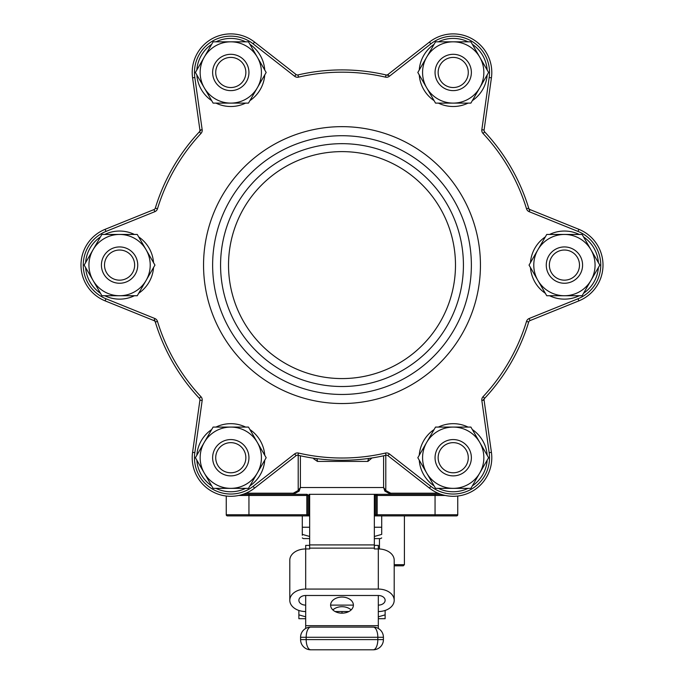 <?xml version="1.0" encoding="UTF-8"?>
<svg xmlns="http://www.w3.org/2000/svg" width="684" height="684" viewBox="0 0 684 684"><rect width="100%" height="100%" fill="white"/><g stroke="black" fill="none" stroke-linecap="round" stroke-linejoin="round"><path stroke-width="1.03" d="M374.806 514.761L374.909 515.89L374.345 515.89L381.715 515.89L381.715 527.236L374.345 527.236M309.655 527.236L302.285 527.236L302.285 515.89L309.655 515.89L227.387 515.89A1.137 1.137 0 0 1 226.25 514.753L226.25 496.037M457.75 496.037L457.75 514.753L435.058 514.753L435.058 495.464L377.183 495.464L377.183 514.753L435.058 514.753L435.058 515.89L456.613 515.89L377.183 515.89A1.137 1.137 0 0 1 376.046 514.753L376.046 495.464L374.345 495.464M242.974 494.327L306.817 494.327A1.137 1.137 0 0 1 307.954 495.464L307.954 514.753A1.137 1.137 0 0 1 306.817 515.89L309.091 515.89L309.091 514.753L309.655 514.753M457.75 514.753A1.137 1.137 0 0 1 456.613 515.89A1.137 1.137 0 0 0 457.75 514.753A1.137 1.137 0 0 1 456.613 515.89A1.137 1.137 0 0 0 457.75 514.753A1.137 1.137 0 0 1 456.613 515.89L443.001 515.89M472.328 429.543A34.046 34.046 0 0 1 487.17 455.253M487.17 460.187A34.046 34.046 0 0 1 472.328 485.888M468.053 488.359A34.046 34.046 0 0 1 438.376 488.359M434.101 485.888A34.046 34.046 0 0 1 419.258 460.187M419.258 455.253A34.046 34.046 0 0 1 434.101 429.543M438.376 427.081A34.046 34.046 0 0 1 468.053 427.081M549.585 234.45A34.046 34.046 0 0 1 579.262 234.45M583.538 236.921A34.046 34.046 0 0 1 598.38 262.622M598.38 267.564A34.046 34.046 0 0 1 583.538 293.265M579.262 295.736A34.046 34.046 0 0 1 549.585 295.736M545.31 293.265A34.046 34.046 0 0 1 530.468 267.564M530.468 262.622A34.046 34.046 0 0 1 545.31 236.921M419.258 69.999A34.046 34.046 0 0 1 434.101 44.298M438.376 41.827A34.046 34.046 0 0 1 468.053 41.827M472.328 44.298A34.046 34.046 0 0 1 487.17 69.999M487.17 74.941A34.046 34.046 0 0 1 472.328 100.642M468.053 103.104A34.046 34.046 0 0 1 438.376 103.104M434.101 100.642A34.046 34.046 0 0 1 419.258 74.941M211.672 100.642A34.046 34.046 0 0 1 196.83 74.941M196.83 69.999A34.046 34.046 0 0 1 211.672 44.298M215.947 41.827A34.046 34.046 0 0 1 245.624 41.827M249.899 44.298A34.046 34.046 0 0 1 264.742 69.999M264.742 74.941A34.046 34.046 0 0 1 249.899 100.642M245.624 103.104A34.046 34.046 0 0 1 215.947 103.104M134.415 295.736A34.046 34.046 0 0 1 104.737 295.736M100.462 293.265A34.046 34.046 0 0 1 85.62 267.564M85.62 262.622A34.046 34.046 0 0 1 100.462 236.921M104.737 234.45A34.046 34.046 0 0 1 134.415 234.45M138.69 236.921A34.046 34.046 0 0 1 153.532 262.622M153.532 267.564A34.046 34.046 0 0 1 138.69 293.265M264.742 460.187A34.046 34.046 0 0 1 249.899 485.888M245.624 488.359A34.046 34.046 0 0 1 215.947 488.359M211.672 485.888A34.046 34.046 0 0 1 196.83 460.187M196.83 455.253A34.046 34.046 0 0 1 211.672 429.543M215.947 427.081A34.046 34.046 0 0 1 245.624 427.081M249.899 429.543A34.046 34.046 0 0 1 264.742 455.253M483.417 399.636L484.674 398.293A2.266 2.266 0 0 0 484.084 400.157L491.42 452.346A38.586 38.586 0 0 1 429.458 488.119L387.931 455.681A2.266 2.266 0 0 0 386.015 455.253A195.188 195.188 0 0 1 297.985 455.253A2.266 2.266 0 0 0 296.069 455.681L254.542 488.119A38.586 38.586 0 0 1 192.58 452.346L199.916 400.157A2.266 2.266 0 0 0 199.326 398.293A195.188 195.188 0 0 1 155.311 322.053A2.266 2.266 0 0 0 153.986 320.608L105.122 300.866A38.586 38.586 0 0 1 105.122 229.32L153.986 209.578A2.266 2.266 0 0 0 155.311 208.133A195.188 195.188 0 0 1 199.326 131.892A2.266 2.266 0 0 0 199.916 130.028L192.58 77.839A38.586 38.586 0 0 1 254.542 42.066L296.069 74.513A2.266 2.266 0 0 0 297.985 74.932A195.188 195.188 0 0 1 386.015 74.932A2.266 2.266 0 0 0 387.931 74.513L429.458 42.066A38.586 38.586 0 0 1 491.42 77.839L484.084 130.028A2.266 2.266 0 0 0 484.674 131.892A195.188 195.188 0 0 1 528.689 208.133A2.266 2.266 0 0 0 530.014 209.578L578.878 229.32A38.586 38.586 0 0 1 578.878 300.866L530.014 320.608A2.266 2.266 0 0 0 528.689 322.053A195.188 195.188 0 0 1 484.674 398.293A2.266 2.266 0 0 0 484.084 400.157L481.835 400.473A4.54 4.54 0 0 1 483.015 396.746A192.922 192.922 0 0 0 526.526 321.394A4.54 4.54 0 0 1 529.168 318.505L578.031 298.763A36.312 36.312 0 0 0 578.031 231.423L529.168 211.681A4.54 4.54 0 0 1 526.526 208.8A192.922 192.922 0 0 0 483.015 133.44A4.54 4.54 0 0 1 481.835 129.712L489.171 77.523A36.312 36.312 0 0 0 430.852 43.853L389.324 76.3A4.54 4.54 0 0 1 385.511 77.147A192.922 192.922 0 0 0 298.489 77.147A4.54 4.54 0 0 1 294.676 76.3L253.148 43.853A36.312 36.312 0 0 0 194.829 77.523L202.165 129.712A4.54 4.54 0 0 1 200.985 133.44A192.922 192.922 0 0 0 157.474 208.8A4.54 4.54 0 0 1 154.832 211.681L105.969 231.423A36.312 36.312 0 0 0 105.969 298.763L154.832 318.505A4.54 4.54 0 0 1 157.474 321.394A192.922 192.922 0 0 0 200.985 396.746A4.54 4.54 0 0 1 202.165 400.473L194.829 452.663A36.312 36.312 0 0 0 253.148 486.333L294.676 453.885A4.54 4.54 0 0 1 298.489 453.047A192.922 192.922 0 0 0 385.511 453.047A4.54 4.54 0 0 1 389.324 453.885L430.852 486.333A36.312 36.312 0 0 0 489.171 452.663L481.835 400.473M529.219 209.894L528.689 208.133A2.266 2.266 0 0 0 530.014 209.578L529.168 211.681M387.802 75.351L386.015 74.932A2.266 2.266 0 0 0 387.931 74.513L389.324 76.3M200.583 130.558L199.326 131.892A2.266 2.266 0 0 0 199.916 130.028A2.266 2.266 0 0 1 199.326 131.892A195.188 195.188 0 0 0 155.311 208.133A2.266 2.266 0 0 1 153.986 209.578L154.832 211.681M154.781 320.292L155.311 322.053A2.266 2.266 0 0 0 153.986 320.608A2.266 2.266 0 0 1 155.311 322.053A195.188 195.188 0 0 0 199.326 398.293A2.266 2.266 0 0 1 199.916 400.157L202.165 400.473M220.573 265.093A121.427 121.427 0 0 0 402.714 370.249A121.427 121.427 0 0 0 402.714 159.936A121.427 121.427 0 0 0 220.573 265.093M455.484 265.093A113.484 113.484 0 0 1 285.262 363.375A113.484 113.484 0 0 1 285.262 166.819A113.484 113.484 0 0 1 455.484 265.093M381.715 537.932L380.586 538.59L374.345 538.59M309.655 538.59L303.414 538.59L302.285 537.932M309.655 536.47L302.285 534.384L302.285 527.236M302.285 534.384C302.285 539.043 302.285 539.043 302.285 534.384L302.285 535.281M374.345 536.47L381.715 534.384C381.715 539.043 381.715 539.043 381.715 534.384C381.715 539.043 381.715 539.043 381.715 534.384L381.715 527.236M309.655 495.464L309.091 495.464L309.091 494.327L377.183 494.327L374.909 494.327L374.909 514.753L377.183 514.753L377.183 515.89M377.183 494.327L377.183 495.464L376.046 495.464A1.137 1.137 0 0 1 377.183 494.327L441.026 494.327M372.002 457.964L367.915 461.418L317.436 461.418L313.588 458.733M293.248 493.19L298.198 490.505L300.387 487.521L299.139 491.103L293.248 494.327L293.248 493.19L245.966 493.19M390.752 493.19L390.752 494.327L384.861 491.103L383.613 487.521L385.802 490.505L390.752 493.19L438.034 493.19M306.817 494.327A1.137 1.137 0 0 1 307.954 495.464L248.942 495.464L248.942 514.753L306.817 514.753L306.817 494.327M367.915 461.418A3.403 2.043 90 0 1 369.009 458.408M317.436 461.418A3.403 1.941 90 0 0 316.598 458.622M299.139 491.103L298.198 490.505L298.198 455.305M384.861 491.103L385.802 490.505L385.802 455.305M378.312 611.539A15.886 11.235 180 0 0 394.198 600.304A15.886 11.235 180 0 0 378.312 589.069L378.312 545.396L374.345 545.396M309.655 545.396L305.688 545.396L305.688 589.069A15.886 11.235 180 0 0 289.802 600.304A15.886 11.235 180 0 0 305.688 611.539M394.198 600.304L394.198 560.179A15.886 11.235 0 0 0 378.312 548.953L374.345 548.953L374.345 548.123L309.655 548.123L309.655 548.953L305.688 548.953A15.886 11.235 0 0 0 289.802 560.179L289.802 600.304M378.312 589.069L305.688 589.069M348.874 611.539L335.126 611.539M305.688 605.118A6.806 4.814 180 0 1 298.874 600.304A6.806 4.814 180 0 1 305.688 595.49L378.312 595.49L378.312 628.459M378.312 605.118A6.806 4.814 180 0 0 385.126 600.304A6.806 4.814 180 0 0 378.312 595.49M353.389 605.118L330.611 605.118A11.389 8.054 0 0 0 342 613.172A11.389 8.054 0 0 0 353.389 605.118A11.389 8.054 0 0 0 342 597.064A11.389 8.054 0 0 0 330.611 605.118M305.688 595.49L305.688 628.459M332.869 609.931A11.389 8.054 180 0 1 342 606.699A11.389 8.054 180 0 1 351.131 609.931M309.655 494.327L309.655 548.123M374.345 494.327L374.345 548.123M373.233 649.8L310.767 649.8L373.233 649.8A10.192 10.192 0 0 0 383.425 639.608L377.825 639.608L377.825 637.291L306.175 637.291L306.175 639.608L377.825 639.608A10.192 4.6 90 0 1 373.233 649.8M373.233 627.1A10.192 10.192 0 0 1 383.425 637.291A10.192 10.192 0 0 0 373.233 627.1L310.767 627.1L373.233 627.1A10.192 4.6 90 0 1 377.825 637.291L383.425 637.291L383.425 639.608M310.767 649.8A10.192 10.192 0 0 1 300.575 639.608A10.192 10.192 0 0 0 310.767 649.8A10.192 4.6 90 0 1 306.175 639.608L300.575 639.608L300.575 637.291A10.192 10.192 0 0 1 310.767 627.1A10.192 10.192 0 0 0 300.575 637.291L306.175 637.291A10.192 4.6 90 0 1 310.767 627.1M378.312 618.704L385.126 618.704L385.126 610.453M305.688 616.831L298.874 614.856L298.874 618.704L305.688 618.704M298.874 614.856L298.874 610.453M342 613.172L342 611.539M385.126 614.856L378.312 616.831M212.63 265.093A129.37 129.37 0 0 1 406.681 153.054A129.37 129.37 0 0 1 406.681 377.132A129.37 129.37 0 0 1 212.63 265.093M215.716 457.716A15.074 15.074 0 0 0 238.323 470.772A15.074 15.074 0 0 0 238.323 444.668A15.074 15.074 0 0 0 215.716 457.716M212.63 457.716A18.16 18.16 0 0 1 230.79 439.564A18.16 18.16 0 0 1 248.942 457.716A18.16 18.16 0 0 1 230.79 475.876A18.16 18.16 0 0 1 212.63 457.716M257.321 473.037A30.643 30.643 0 0 0 230.79 427.081A30.643 30.643 0 0 0 204.251 473.037A30.643 30.643 0 0 0 257.321 473.037L248.48 488.359L213.1 488.359L195.41 457.716L213.1 427.081L248.48 427.081L266.17 457.716L257.321 473.037M104.507 265.093A15.074 15.074 0 0 0 127.113 278.149A15.074 15.074 0 0 0 127.113 252.045A15.074 15.074 0 0 0 104.507 265.093M101.42 265.093A18.16 18.16 0 0 1 119.572 246.933A18.16 18.16 0 0 1 137.732 265.093A18.16 18.16 0 0 1 119.572 283.253A18.16 18.16 0 0 1 101.42 265.093M146.111 280.414A30.643 30.643 0 0 0 119.572 234.45A30.643 30.643 0 0 0 93.041 280.414A30.643 30.643 0 0 0 146.111 280.414L137.262 295.736L101.882 295.736L84.192 265.093L101.882 234.45L137.262 234.45L154.952 265.093L146.111 280.414M215.716 72.47A15.074 15.074 0 0 0 238.323 85.517A15.074 15.074 0 0 0 238.323 59.414A15.074 15.074 0 0 0 215.716 72.47M212.63 72.47A18.16 18.16 0 0 1 230.79 54.31A18.16 18.16 0 0 1 248.942 72.47A18.16 18.16 0 0 1 230.79 90.621A18.16 18.16 0 0 1 212.63 72.47M257.321 87.791A30.643 30.643 0 0 0 230.79 41.827A30.643 30.643 0 0 0 204.251 87.791A30.643 30.643 0 0 0 257.321 87.791L248.48 103.104L213.1 103.104L195.41 72.47L213.1 41.827L248.48 41.827L266.17 72.47L257.321 87.791M438.145 72.47A15.074 15.074 0 0 0 460.751 85.517A15.074 15.074 0 0 0 460.751 59.414A15.074 15.074 0 0 0 438.145 72.47M435.058 72.47A18.16 18.16 0 0 1 453.21 54.31A18.16 18.16 0 0 1 471.37 72.47A18.16 18.16 0 0 1 453.21 90.621A18.16 18.16 0 0 1 435.058 72.47M479.749 87.791A30.643 30.643 0 0 0 453.21 41.827A30.643 30.643 0 0 0 426.679 87.791A30.643 30.643 0 0 0 479.749 87.791L470.9 103.104L435.52 103.104L417.83 72.47L435.52 41.827L470.9 41.827L488.59 72.47L479.749 87.791M549.355 265.093A15.074 15.074 0 0 0 571.961 278.149A15.074 15.074 0 0 0 571.961 252.045A15.074 15.074 0 0 0 549.355 265.093M546.268 265.093A18.16 18.16 0 0 1 564.428 246.933A18.16 18.16 0 0 1 582.58 265.093A18.16 18.16 0 0 1 564.428 283.253A18.16 18.16 0 0 1 546.268 265.093M590.959 280.414A30.643 30.643 0 0 0 564.428 234.45A30.643 30.643 0 0 0 537.889 280.414A30.643 30.643 0 0 0 590.959 280.414L582.118 295.736L546.738 295.736L529.048 265.093L546.738 234.45L582.118 234.45L599.808 265.093L590.959 280.414M438.145 457.716A15.074 15.074 0 0 0 460.751 470.772A15.074 15.074 0 0 0 460.751 444.668A15.074 15.074 0 0 0 438.145 457.716M435.058 457.716A18.16 18.16 0 0 1 453.21 439.564A18.16 18.16 0 0 1 471.37 457.716A18.16 18.16 0 0 1 453.21 475.876A18.16 18.16 0 0 1 435.058 457.716M479.749 473.037A30.643 30.643 0 0 0 453.21 427.081A30.643 30.643 0 0 0 426.679 473.037A30.643 30.643 0 0 0 479.749 473.037L470.9 488.359L435.52 488.359L417.83 457.716L435.52 427.081L470.9 427.081L488.59 457.716L479.749 473.037M379.449 548.978L379.449 538.59M394.198 564.685L404.415 564.685L404.415 515.89M404.415 564.685L403.278 565.822L394.198 565.822M374.345 514.753L374.841 514.753M307.954 495.464L309.091 495.464L309.091 514.753L306.817 514.753L306.817 515.89M389.324 453.885L387.931 455.681A2.266 2.266 0 0 0 386.015 455.253A195.188 195.188 0 0 1 297.985 455.253A2.266 2.266 0 0 0 296.069 455.681L294.676 453.885M529.168 318.505L530.014 320.608A2.266 2.266 0 0 0 528.689 322.053A195.188 195.188 0 0 1 484.674 398.293L483.015 396.746M481.835 129.712L484.084 130.028A2.266 2.266 0 0 0 484.674 131.892A195.188 195.188 0 0 1 528.689 208.133L526.526 208.8M294.676 76.3L296.069 74.513A2.266 2.266 0 0 0 297.985 74.932A195.188 195.188 0 0 1 386.015 74.932L385.511 77.147M300.387 455.792L300.387 487.521L383.613 487.521L383.613 455.792M226.25 514.753L248.942 514.753L248.942 515.89M248.942 494.327L248.942 495.464L238.802 495.464M445.199 495.464L435.058 495.464L435.058 494.327M244.402 494.327L244.402 493.822M439.598 494.327L439.598 493.822M378.312 625.663L305.688 625.663M374.345 544.909L309.655 544.909M203.55 265.093A138.45 138.45 0 0 1 411.221 145.196A138.45 138.45 0 0 1 411.221 384.989A138.45 138.45 0 0 1 203.55 265.093M253.148 486.333L254.542 488.119A38.586 38.586 0 0 1 192.58 452.346L194.829 452.663M105.969 298.763L105.122 300.866A38.586 38.586 0 0 1 105.122 229.32L105.969 231.423M194.829 77.523L192.58 77.839A38.586 38.586 0 0 1 254.542 42.066L253.148 43.853L291.863 74.103M392.137 74.103L430.852 43.853L429.458 42.066A38.586 38.586 0 0 1 491.42 77.839L489.171 77.523M578.031 231.423L578.878 229.32A38.586 38.586 0 0 1 578.878 300.866L578.031 298.763L532.468 317.171M489.171 452.663L491.42 452.346A38.586 38.586 0 0 1 429.458 488.119L430.852 486.333M154.832 318.505L153.986 320.608A2.266 2.266 0 0 1 155.311 322.053L157.474 321.394M202.165 129.712L199.916 130.028A2.266 2.266 0 0 1 199.326 131.892L200.985 133.44M157.474 208.8L155.311 208.133M297.985 74.932L298.489 77.147M200.985 396.746L199.326 398.293M484.674 131.892L483.015 133.44M298.489 453.047L297.985 455.253M385.511 453.047L386.015 455.253M528.689 322.053L526.526 321.394"/></g></svg>
